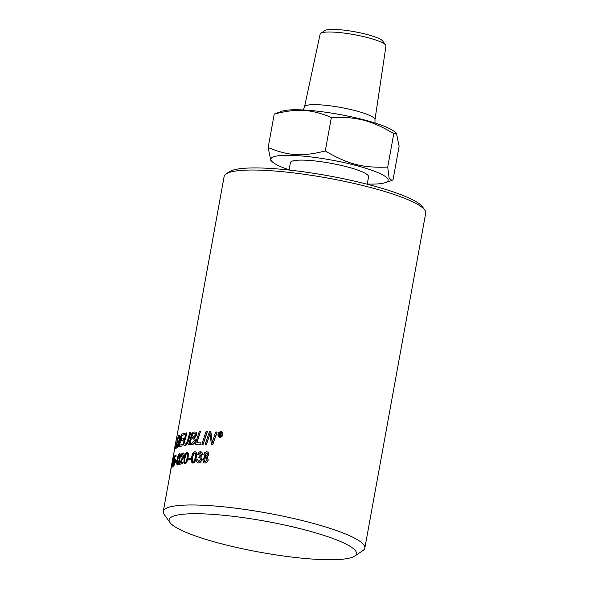 <?xml version="1.0" encoding="UTF-8"?>
<svg xmlns="http://www.w3.org/2000/svg" width="589" height="589" viewBox="0 0 589 589"><rect width="100%" height="100%" fill="white"/><g stroke="black" fill="none" stroke-linecap="round" stroke-linejoin="round"><path stroke-width="0.88" d="M200.562 451.77C201.939 451.947 202.528 452.897 202.321 454.612L200.834 456.836L201.813 459.545C201.298 461.636 200.216 462.77 198.559 462.961L198.434 462.917C197.043 462.814 196.431 461.791 196.601 459.847L197.543 459.663L198.64 461.805L200.65 459.516L199.516 457.381L198.832 457.535L199.148 456.357L201.202 454.539L200.245 452.831L198.515 454.818L197.646 454.59C198.243 452.727 199.17 451.778 200.429 451.726C201.813 451.903 202.402 452.853 202.196 454.568L200.709 456.792L201.688 459.501C201.173 461.592 200.091 462.733 198.434 462.917L197.882 462.844M200.429 451.726L201.07 451.837M200.577 452.875L198.515 454.818M199.899 457.439L198.832 457.535M198.559 462.961L197.948 462.873M198.648 454.863L197.646 454.59M198.765 461.85L197.543 459.663M194.922 453L194.62 452.941C195.548 452.602 195.747 454.09 195.224 457.388C194.547 460.686 193.803 462.196 193.001 461.923C192.095 462.269 191.911 460.789 192.448 457.491L193.553 453.766L194.856 452.97M194.76 452.985L193.693 453.81L192.588 457.535C192.051 460.834 192.235 462.306 193.14 461.967M194.834 451.829C196.358 451.704 196.785 453.552 196.137 457.366C195.445 461.084 194.333 462.969 192.802 463.028L191.454 461.967L191.602 457.535C192.264 453.788 193.347 451.888 194.834 451.829L195.379 451.918M194.974 451.873C196.49 451.748 196.925 453.596 196.27 457.41C195.577 461.128 194.473 463.013 192.942 463.072L192.397 462.991M192.942 463.072L192.463 463.013M182.877 452.948C183.849 452.934 184.188 453.869 183.901 455.746C183.827 456.762 183.054 458.367 181.581 460.546L180.271 462.821A102.611 16.971 10.3 0 1 182.693 462.417L182.457 463.712A102.611 16.971 -169.7 0 0 179.255 464.272L183.253 455.812L182.664 454.067L181.338 456.438L180.779 456.409C181.25 454.303 181.949 453.147 182.877 452.948L183.334 452.985M182.87 454.067L181.338 456.438M179.255 464.272L179.417 464.316A102.434 16.934 -169.7 0 1 182.619 463.749L182.693 462.417M183.039 452.993C184.004 452.978 184.342 453.913 184.055 455.783C183.982 456.806 183.208 458.404 181.736 460.591L180.433 462.866M181.493 456.475L180.779 456.409M177.745 463.837C177.208 464.279 177.223 462.858 177.79 459.567L179.203 454.818C179.763 454.377 179.763 455.805 179.211 459.096C178.563 462.402 178.018 463.97 177.583 463.793C177.039 464.235 177.053 462.814 177.62 459.523L178.533 455.753L179.321 454.811M179.417 453.707C180.3 453.405 180.418 455.157 179.755 458.971C179.063 462.689 178.268 464.662 177.377 464.898L176.707 464.022L177.156 459.67C177.819 455.923 178.57 453.935 179.417 453.707L179.726 453.721M179.579 453.744C180.47 453.442 180.58 455.201 179.917 459.015C179.225 462.733 178.438 464.706 177.547 464.942L177.23 464.92M174.926 458.978C175.404 458.853 175.478 459.899 175.132 462.107L174.432 464.795L173.313 466.444C172.871 466.621 172.805 465.759 173.122 463.852L173.431 463.543L173.512 465.347L174.565 462.365L174.454 460.171L173.593 461.504A2982.571 2939.986 -71.9 0 1 174.83 455.724A102.611 16.971 10.3 0 1 176.111 455.032L175.875 456.32A102.611 16.971 -169.7 0 0 174.823 456.873L174.16 459.891L174.749 458.934C175.235 458.816 175.301 459.862 174.955 462.07L173.247 466.473M174.558 460.149L173.821 461.504M176.111 455.032L176.052 456.357A102.434 16.934 -169.7 0 0 174.999 456.909L174.823 456.873M174.999 456.909L174.491 459.221M173.991 461.54L173.593 461.504M173.689 465.384L173.431 463.543M173.63 457.543L171.929 466.503L173.6 457.506M173.733 457.565L172.106 466.54M171.605 466.849L174.02 456.409L173.497 461.54L171.9 467.644L171.605 466.849M173.762 456.416L173.328 461.504L171.9 467.644M171.06 467.821L172.702 458.824L171.046 467.843M172.894 457.734L170.862 468.925L172.952 459.125M171.686 466.164L170.95 468.211M171.038 468.962L171.127 468.24M206.371 444.268A102.611 16.971 -169.7 0 0 205.163 444.246A2447.089 1746.915 -72.5 0 1 209.382 431.744A102.611 16.971 10.3 0 1 210.729 431.781A633.131 343.343 63.9 0 0 211.466 436.53L212.143 442.523L213.203 439.261A2470.803 1608.721 -72.3 0 1 215.765 431.958A102.611 16.971 10.3 0 1 217.083 432.024A2481.693 1595.314 107.7 0 0 212.71 444.459A102.611 16.971 -169.7 0 0 211.377 444.408L209.949 433.445L208.948 436.648A2477.481 1749.337 107.4 0 0 206.371 444.268L206.489 444.312A102.434 16.934 -169.7 0 0 205.289 444.29L205.163 444.246M210.067 433.489L209.066 436.692A2481.486 1752.15 107.4 0 0 206.489 444.312M217.083 432.024L217.194 432.068A2485.705 1597.861 107.7 0 0 212.82 444.504A102.434 16.934 -169.7 0 0 211.488 444.452L211.377 444.408M210.729 431.781L210.847 431.818A633.882 343.924 63.9 0 0 211.584 436.567L211.981 440.189M212.099 440.233L212.254 442.567M200.569 444.239A102.611 16.971 -169.7 0 0 195.246 444.378A2447.089 1974.387 -72.7 0 1 199.185 431.781A102.611 16.971 10.3 0 1 200.275 431.752A2444.821 1946.35 107.3 0 0 196.748 442.906A102.611 16.971 10.3 0 1 201.033 442.818L200.702 444.283A102.434 16.934 -169.7 0 0 195.393 444.423L195.246 444.378M200.702 444.283L201.033 442.818M196.903 442.899A2448.767 1949.494 107.3 0 1 200.407 431.789L200.275 431.752M190.726 432.341L190.873 432.385A2445.418 2152.331 107.6 0 0 188.745 439.828C187.766 443.392 186.566 445.306 185.137 445.586L184.975 445.542C183.672 445.615 183.231 444.518 183.643 442.258L184.202 439.961A2463.787 2269.999 -71.9 0 1 186.058 433.003A102.611 16.971 10.3 0 1 186.801 432.878A2456.182 2247.757 108 0 0 184.688 440.705L184.35 442.14L185.189 444.165C186.08 444.246 186.978 442.67 187.884 439.431A2440.352 2166.202 -72.3 0 1 189.857 432.436A102.611 16.971 10.3 0 1 190.726 432.341A2441.479 2148.849 107.6 0 0 188.59 439.784C187.611 443.348 186.411 445.269 184.975 445.542L184.49 445.542M185.137 445.586L184.571 445.571M186.801 432.878L186.963 432.915A2460.15 2251.408 107.9 0 0 184.85 440.741L184.512 442.184L185.344 444.202M176.236 443.112L175.684 442.67L175.434 443.922A102.611 16.963 -169.7 0 0 175.257 444.533L175.205 444.813A102.611 16.971 10.3 0 1 175.375 444.224L175.132 445.483L176.059 443.075L175.684 442.67L176.236 443.112L175.132 445.483M175.227 444.695L176.914 436.523M173.556 455.002L175.176 444.982M176.155 446.845A2441.884 2406.08 -65.2 0 1 178.327 436.883A102.611 16.971 10.3 0 1 178.82 436.596L179.24 436.559L179.115 439.755L177.944 444.275L176.553 446.58A102.611 16.971 -169.7 0 0 176.155 446.845M179.417 436.604L178.99 436.633A102.434 16.934 -169.7 0 0 178.496 436.92L178.327 436.883M178.496 436.92A2445.83 2409.997 114.7 0 0 176.369 446.698M176.42 447.927A102.611 16.971 -169.7 0 0 175.537 448.546A2447.089 2417.602 -64 0 1 178.305 435.646A102.611 16.971 10.3 0 1 179.122 435.153L179.593 435.094C180.043 435.477 180.035 436.986 179.579 439.63C178.658 443.856 177.775 446.462 176.921 447.463L176.59 447.964A102.434 16.934 -169.7 0 0 175.713 448.582L175.537 448.546M179.122 435.153L179.77 435.131C180.212 435.514 180.205 437.023 179.748 439.666C178.835 443.892 177.952 446.499 177.098 447.5L176.921 447.463M177.098 447.5L176.59 447.964M179.292 435.19L179.77 435.131L179.292 435.19M181.802 445.954A102.611 16.971 -169.7 0 0 178.504 446.941A2447.089 2353.21 -70 0 1 181.596 434.115A102.611 16.971 10.3 0 1 184.931 433.232L184.548 434.682A102.611 16.971 -169.7 0 0 181.787 435.389L180.808 439.387A102.611 16.971 10.3 0 1 183.451 438.672L183.076 440.123A102.611 16.971 -169.7 0 0 180.448 440.837L179.365 445.299A102.611 16.971 10.3 0 1 182.178 444.504L181.972 445.991A102.434 16.934 -169.7 0 0 178.673 446.977L178.504 446.941M181.972 445.991L182.178 444.504M183.451 438.672L183.238 440.16A102.434 16.934 -169.7 0 0 180.617 440.881L180.448 440.837M180.617 440.881L179.535 445.336M184.931 433.232L184.71 434.719A102.434 16.934 -169.7 0 0 181.957 435.433L181.787 435.389M181.957 435.433L180.97 439.423M191.55 437.524L192.728 433.548A102.611 16.971 10.3 0 1 194.326 433.43L195.099 433.475L195.555 434.991L193.052 437.406A102.611 16.971 -169.7 0 0 191.55 437.524M195.165 433.497L194.466 433.475A102.434 16.934 -169.7 0 0 192.875 433.592L192.728 433.548M192.875 433.592L191.697 437.568M189.849 443.333L191.131 438.96A102.611 16.971 10.3 0 1 193.008 438.812L193.759 438.871L194.296 440.506L192.412 443.053L191.491 443.193A102.611 16.971 -169.7 0 0 189.849 443.333M193.833 438.893L193.148 438.857A102.434 16.934 -169.7 0 0 191.278 439.004L191.131 438.96M191.278 439.004L190.004 443.377M195.423 432.039C196.417 432.274 196.785 433.209 196.527 434.844L194.569 437.936L195.334 440.439C194.716 442.869 193.597 444.239 191.962 444.562A102.611 16.971 -169.7 0 0 188.546 444.864A2447.089 2127.313 -72.5 0 1 192.228 432.193A102.611 16.971 10.3 0 1 194.48 432.009L195.6 432.09M195.563 432.083C196.557 432.319 196.932 433.254 196.674 434.888L194.716 437.98L195.482 440.484C194.863 442.906 193.737 444.283 192.11 444.607A102.434 16.934 -169.7 0 0 188.694 444.909L188.546 444.864M203.05 444.231A102.611 16.971 -169.7 0 0 201.872 444.231A2447.089 1822.631 -72.6 0 1 206.003 431.7A102.611 16.971 10.3 0 1 207.218 431.708A2447.089 1795.508 107.5 0 0 203.05 444.231L203.176 444.275A102.434 16.934 -169.7 0 0 201.998 444.275L201.872 444.231M203.176 444.275A2451.043 1798.394 107.4 0 1 207.343 431.752L207.218 431.708M221.368 432.282L220.794 432.135C221.972 432.341 222.495 433.165 222.362 434.623L219.94 436.847C218.769 436.633 218.254 435.808 218.401 434.38L220.794 432.135L221.317 432.26M220.897 432.179L218.504 434.417C218.357 435.853 218.865 436.677 220.043 436.891M219.94 436.847L219.417 436.721M220.882 431.663C222.289 431.914 222.914 432.908 222.767 434.645C222.303 436.346 221.339 437.237 219.859 437.31C218.453 437.06 217.834 436.074 218.011 434.358C218.475 432.635 219.432 431.737 220.882 431.663L221.56 431.84M220.978 431.708C222.384 431.958 223.01 432.952 222.863 434.689C222.399 436.39 221.435 437.281 219.955 437.355L219.277 437.185M219.955 437.355L219.329 437.215M221.074 433.953L220.5 433.452A102.434 16.934 -169.7 0 0 220.028 433.423L219.874 434.307M220.028 433.423L219.933 433.386A102.611 16.971 10.3 0 1 220.404 433.408L220.978 433.909L220.264 434.336A102.611 16.971 -169.7 0 0 219.763 434.307L219.933 433.386M220.5 433.452L220.978 433.909M220.47 433.003L221.42 433.894L220.529 434.704L221.192 436.118L219.69 434.719L219.454 436.015L219.042 435.993L219.594 432.952A102.611 16.971 10.3 0 1 220.47 433.003L221.125 433.136M220.242 434.859L220.028 434.778A102.434 16.934 -169.7 0 0 219.785 434.763L219.557 436.059A102.434 16.934 -169.7 0 0 219.145 436.029L219.042 435.993M220.573 433.048L221.523 433.938L220.625 434.748L221.295 436.162A102.434 16.934 -169.7 0 0 220.779 436.132L220.684 436.088M170.906 468.991L170.766 470.169M176.413 461.901A102.611 16.971 -169.7 0 0 175.176 462.372L175.419 461.018A102.611 16.971 10.3 0 1 176.656 460.546L176.582 461.945A102.434 16.934 -169.7 0 0 175.345 462.409L175.176 462.372M176.656 460.546L176.582 461.945M187 453.537L186.75 453.493C187.523 453.11 187.633 454.568 187.096 457.867C186.433 461.165 185.778 462.704 185.13 462.475C184.379 462.858 184.276 461.408 184.828 458.117L185.844 454.369L186.927 453.508M186.904 453.537L185.999 454.406L184.983 458.154C184.431 461.452 184.534 462.902 185.277 462.512M186.963 452.381C188.215 452.175 188.517 453.979 187.854 457.793C187.162 461.511 186.19 463.44 184.924 463.58L183.864 462.601L184.136 458.205C184.806 454.458 185.749 452.521 186.963 452.381L187.398 452.433M187.111 452.426C188.362 452.219 188.664 454.023 188.001 457.837C187.317 461.555 186.338 463.484 185.079 463.617L184.644 463.572M190.549 459.685A102.611 16.971 -169.7 0 0 188.149 459.854L188.392 458.5A102.611 16.971 10.3 0 1 190.792 458.33L190.689 459.729A102.434 16.934 -169.7 0 0 188.296 459.899L188.149 459.854M190.792 458.33L190.689 459.729M206.975 452.985L207.6 454.686L205.944 456.335L204.913 454.546L206.916 452.963M206.68 452.941L205.038 454.583L206.062 456.379M205.944 456.335L205.568 456.269M206.224 457.55L205.716 457.439L207.041 459.737L204.935 461.886L203.661 459.604L206.165 457.52M205.833 457.484L203.787 459.648L205.053 461.931M204.935 461.886L204.516 461.813M206.746 451.8C208.263 451.999 208.911 452.978 208.683 454.73L207.019 456.887L208.123 459.759C207.645 461.798 206.511 462.873 204.729 462.991L203.941 462.851L202.638 459.575L204.7 456.828L203.875 454.575C204.258 452.831 205.215 451.91 206.746 451.8L207.527 451.954M206.864 451.844C208.381 452.043 209.021 453.015 208.793 454.774L207.137 456.931L208.234 459.803C207.755 461.835 206.629 462.917 204.847 463.035L204 462.873M354.674 556.112L362.912 550.575A102.434 16.934 -169.7 0 0 364.849 548.042A102.434 16.934 -169.7 0 0 287.874 517.208A102.434 16.934 -169.7 0 0 173.137 506.231A102.434 16.934 -169.7 0 0 163.286 511.407A102.434 16.934 -169.7 0 0 164.206 514.462L169.971 522.546A95.212 15.741 10.3 0 1 178.268 514.896A95.212 15.741 10.3 0 1 292.505 526.809A95.212 15.741 10.3 0 1 354.674 556.112A95.212 15.741 10.3 0 1 259.977 552.224A95.212 15.741 10.3 0 1 169.971 522.546M175.772 442.685L224.151 176.472A102.434 16.934 10.3 0 1 226.088 173.939A102.434 16.934 10.3 0 1 234.002 171.296A102.434 16.934 10.3 0 1 340.42 180.521A102.434 16.934 10.3 0 1 424.794 210.052A102.434 16.934 10.3 0 1 425.714 213.108L364.849 548.042M304.52 106.867L320.144 34.066A33.448 5.529 10.3 0 1 320.806 33.242A33.448 5.529 10.3 0 1 323.354 32.402A33.448 5.529 10.3 0 1 358.016 35.399A33.448 5.529 10.3 0 1 385.633 45.022A33.448 5.529 10.3 0 1 385.964 46.023L374.979 119.67A35.811 5.919 -169.7 0 0 347.974 108.906A35.811 5.919 -169.7 0 0 307.959 105.085A35.811 5.919 -169.7 0 0 304.52 106.867L303.291 109.974M385.633 45.022L382.644 40.972A29.722 4.918 -169.7 0 0 354.563 31.732A29.722 4.918 -169.7 0 0 325.032 30.503L320.806 33.242M282.19 111.152A59.577 9.851 10.3 0 1 284.885 110.496A59.577 9.851 10.3 0 1 343.107 115.135A59.577 9.851 10.3 0 1 394.372 131.538L396.426 133.195L393.798 133.6C371.217 120.318 356.529 116.526 331.357 117.469C310.808 109.053 297.371 108.251 274.238 114.052L282.19 111.152M274.238 114.052L268.15 147.544C288.698 155.967 302.142 156.77 325.275 150.961C347.856 164.243 362.544 168.034 387.709 167.092L389.123 177.944L391.899 180.455L393.025 179.807L399.114 146.315L396.426 133.195M331.357 117.469L325.275 150.961M367.256 184.033A59.577 9.851 -169.7 0 0 382.379 183.37A59.577 9.851 -169.7 0 0 385.073 182.715A59.577 9.851 -169.7 0 0 351.552 164.331A59.577 9.851 -169.7 0 0 276.609 156.041A59.577 9.851 -169.7 0 0 272.891 162.328L270.837 160.664L268.15 147.544M272.891 162.328A59.577 9.851 -169.7 0 0 289.103 169.831M289.066 170.037L290.414 162.601A39.713 6.567 10.3 0 1 294.235 160.598A39.713 6.567 10.3 0 1 338.727 164.854A39.713 6.567 10.3 0 1 368.567 176.803L367.219 184.239M393.798 133.6L387.709 167.092M424.794 210.052L422.49 206.82A99.541 16.463 -169.7 0 0 340.494 178.121A99.541 16.463 -169.7 0 0 237.08 169.153A99.541 16.463 -169.7 0 0 229.386 171.723L226.088 173.939M175.264 445.505L173.048 457.697M170.987 469.006L163.286 511.407M375.031 123.013L374.979 119.67M385.073 182.715L391.899 180.455"/></g></svg>
